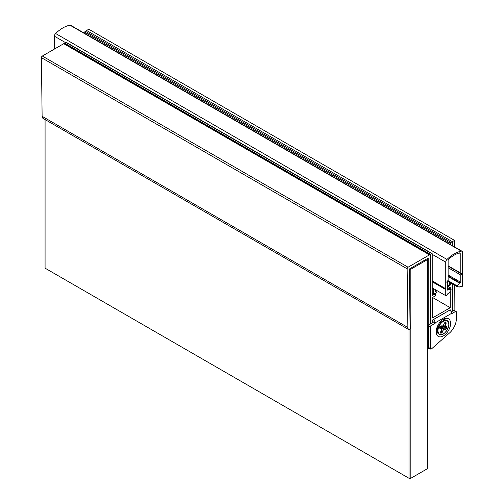 <?xml version="1.0" encoding="UTF-8"?>
<svg xmlns="http://www.w3.org/2000/svg" width="504" height="504" viewBox="0 0 504 504"><rect width="100%" height="100%" fill="white"/><g stroke="black" fill="none" stroke-linecap="round" stroke-linejoin="round"><path stroke-width="0.76" d="M64.644 43.785L64.644 43.161L430.397 254.331L430.397 323.902L430.397 255.383A1.291 0.75 -60 0 0 430.132 254.791L64.38 43.627A1.291 0.75 -60 0 0 63.731 43.691L42.323 56.051A1.291 0.75 -60 0 0 41.41 57.651L42.122 116.311L407.875 327.474L42.122 116.311A5.172 2.986 120 0 0 43.186 118.484L408.939 329.654A5.172 2.986 -60 0 1 407.875 327.474L407.163 268.815A1.291 0.75 -60 0 1 408.076 267.214L42.323 56.051M454.57 246.928L454.539 240.395L88.786 29.226L86.593 30.492L452.34 241.662L452.365 245.65M454.539 240.395L452.34 241.662L86.593 30.492L85.308 31.235A0.775 0.447 -60 0 0 84.76 32.187L84.76 33.422M452.554 283.954L452.686 311.037M430.132 254.791A1.291 0.75 -60 0 0 429.484 254.86L408.076 267.214M408.939 329.654A5.172 2.986 -60 0 0 409.191 329.774A0.775 0.447 -60 0 0 409.777 329.515A0.775 0.447 -60 0 0 410.092 328.753L409.368 269.004L428.205 258.13L428.205 348.201L427.291 347.672M428.205 348.201A1.291 0.75 -60 0 0 428.469 348.793A1.291 0.75 -60 0 0 429.351 348.56L429.509 348.421M454.885 310.792L454.759 285.226M436.244 330.599A7.629 4.404 120 0 0 437.756 333.157A7.629 4.404 120 0 0 438.146 333.333A7.629 4.404 -60 0 1 437.743 333.144A7.629 4.404 -60 0 1 437.504 332.986M432.508 321.319L435.154 323.272L435.154 322.85A2.589 1.493 60 0 0 433.327 319.681L433.238 319.631M435.154 323.272L431.311 325.489A1.291 0.75 120 0 0 430.397 327.071L430.397 348.497A1.291 0.75 120 0 0 430.668 349.089A1.291 0.75 120 0 0 431.55 348.856L449.555 332.955A12.934 7.465 120 0 0 456.366 318.818L456.366 312.083A1.291 0.75 120 0 0 456.095 311.491A1.291 0.75 120 0 0 455.446 311.554L453.619 310.495L451.244 311.869M449.694 310.13L433.327 319.681M443.381 335.916A10.187 5.884 120 0 0 450.589 323.436A10.187 5.884 120 0 0 443.381 319.278A10.187 5.884 120 0 0 436.18 331.758A10.187 5.884 120 0 0 443.381 335.916M449.782 310.18A2.589 1.493 -120 0 1 451.609 313.343L451.609 313.765L455.446 311.554M445.738 320.191A7.629 4.404 120 0 0 445.379 319.939A7.629 4.404 120 0 0 442.411 319.914M431.311 325.489L429.484 324.431L433.327 322.214M456.095 311.491L454.268 310.433A1.291 0.75 120 0 0 453.619 310.495M430.397 348.497L428.57 347.445A1.291 0.75 120 0 0 428.835 348.037L430.668 349.089M428.57 347.445L428.57 326.019A1.291 0.75 120 0 1 429.484 324.431M445.744 320.191A7.629 4.404 120 0 0 445.385 319.946M437.756 333.157A7.629 4.404 120 0 0 438.146 333.339M443.602 326.371L443.363 326.857L440.975 326.479L442.134 327.657A1.298 0.75 120 0 1 442.084 327.701L442.134 327.657M442.859 325.672L442.921 325.332L443.274 325.666L442.884 325.893M443.211 325.912L444.585 326.195L445.574 325.798L444.698 326.176M444.698 322.806L445.851 323.228L444.585 326.195M444.673 326.586L446.897 326.787L443.337 326.321L443.029 325.918M440.112 326.573L441.661 328.715L439.872 328.4L439.595 326.926L441 325.748L442.77 326.252M441.661 326.542L443.974 329.125L443.841 329.862L442.323 328.154L441.498 327.972M443.363 326.857L445.662 329.131L443.728 328.784M443.841 329.862L443.337 329.081L443.608 329.345L443.709 328.772M440.924 331.304L442.084 332.06L440.924 332.986M443.646 326.617L446.827 328.148L445.763 329.446L443.974 329.125M437.441 327.953L436.804 328.003M441.958 327.821L442.323 328.154M442.676 327.865L442.26 327.569M442.865 326.157L443.337 326.321M442.084 327.701L440.956 327.31M439.872 328.4L439.664 326.882L441 325.748M439.595 326.926L440.937 325.88M443.495 329.521L442.323 332.262L440.912 333.396L440.591 331.96L441.762 329.219L441.189 329.389L441.466 328.992M441.762 329.219L441.907 328.841M443.274 325.666L444.421 322.976M440.912 333.396L440.666 331.903M444.44 322.925L445.857 321.798L444.452 322.938M442.323 332.262L443.35 329.093M445.857 321.798L446.172 323.234L445.599 322.081M446.897 326.787L447.168 328.268L446.827 328.148L446.601 326.926L444.667 326.586L444.982 326.094M447.584 286.518L449.417 284.231L449.417 282.146M433.579 288.635L433.327 289.076L432.224 288.439M433.327 289.076L433.327 293.523L432.224 292.887M433.327 293.523L435.45 293.649L436.981 292.339L436.874 290.833L435.261 291.52L435.154 289.542M446.941 281.736L447.59 281.78L447.584 284.193M430.397 254.331L431.676 253.588A0.775 0.447 -60 0 1 432.067 253.55A0.775 0.447 -60 0 1 432.224 253.909L432.224 295.508L433.717 294.645L435.777 294.846L435.519 295.716L432.508 297.461L432.508 317.942L450.242 307.705L432.508 297.461M450.242 307.705L450.242 291.337M450.242 289.057L450.242 287.217L448.648 288.137M447.628 287.551L449.026 285.806L448.428 285.466M449.026 285.806L450.513 284.949L449.373 284.288M450.513 284.949L450.513 282.776M450.513 244.585L450.513 243.35A0.775 0.447 -60 0 1 451.061 242.399L452.34 241.662L452.34 245.643M452.34 283.834L452.34 311.233M450.242 310.508L450.242 309.815L432.508 320.053L432.508 322.686M64.644 43.161L65.923 42.424A0.775 0.447 -60 0 1 66.314 42.386L432.067 253.55M433.717 294.645L432.224 293.788M460.221 253.506L460.221 272.809A1.033 0.598 120 0 0 460.435 273.281A1.033 0.598 120 0 0 460.858 273.275A1.033 0.598 -60 0 1 461.286 273.269A1.033 0.598 -60 0 1 461.444 274.1A1.033 0.598 -60 0 1 460.763 275.014L460.763 282.297L459.434 283.128L457.279 285.957L457.216 286.65L459.434 287.009L460.656 286.07L461.796 286.933L462.59 285.944L462.59 252.435A2.589 1.493 120 0 0 462.055 251.25A2.589 1.493 120 0 0 461.362 251.149A31.034 17.917 120 0 0 446.985 259.447A2.589 1.493 120 0 0 445.75 262.156L445.75 295.665L446.55 295.735L447.584 293.92L448.913 293.089L451.061 290.26L451.124 289.567L448.913 289.208L447.691 290.147L447.584 282.624A1.033 0.598 -60 0 1 447.061 282.675A1.033 0.598 -60 0 1 446.884 281.906A1.033 0.598 -60 0 1 447.483 280.999A1.033 0.598 120 0 0 448.125 279.789L448.125 260.486A1.291 0.75 120 0 1 448.806 259.075A29.484 17.023 -60 0 1 459.541 252.876A1.291 0.75 120 0 1 459.95 252.913A1.291 0.75 120 0 1 460.221 253.506L459.264 252.958M448.125 267.719L460.763 275.014M460.373 286.108L460.763 286.335M462.225 279.657L462.59 279.871M462.055 251.25L70.699 25.301A2.589 1.493 120 0 0 70.006 25.2A31.034 17.917 120 0 0 55.629 33.503A2.589 1.493 120 0 0 54.4 36.206L54.4 49.083M432.224 280.936L445.75 288.748M432.224 281.78L445.75 289.592M432.224 287.853L445.75 295.665M446.846 282.196L447.584 282.624M427.291 468.77L427.291 259.711L410.829 269.218L410.829 478.271L427.291 468.77M45.076 119.58L45.076 268.166L409.002 478.271L409.002 329.685M409.916 478.8L410.829 478.271L409.002 478.271L409.916 478.8M427.291 258.659L427.291 259.711L426.831 258.924M410.376 268.424L410.829 269.218L409.368 269.218M429.484 254.86L63.731 43.691M407.163 268.815L41.41 57.651M451.609 313.343L435.154 322.85M430.397 327.071L428.57 326.019M441.769 326.573A1.814 1.046 120 0 0 441.97 326.107M441.832 328.451L439.916 328.11M445.675 320.204A7.856 4.536 120 0 0 442.991 320.96A7.856 4.536 120 0 0 438.341 326.548A7.856 4.536 120 0 0 437.441 330.574A7.856 4.536 120 0 0 438.127 333.276M447.168 328.268L445.763 329.446M441.661 328.715L441.189 329.389M442.789 326.063L442.921 325.332M446.172 323.234L445.007 325.975M445.108 326.472L445.574 325.798M438.839 326.794A7.673 4.429 120 0 0 443.085 334.02A7.673 4.429 120 0 0 448.22 321.974A7.673 4.429 120 0 0 438.839 326.794M447.124 320.601A7.932 4.58 120 0 0 447.086 320.576A7.932 4.58 120 0 0 438.43 326.611A7.932 4.58 120 0 0 439.16 334.31A7.932 4.58 120 0 0 439.198 334.335M448.806 324.362A7.932 4.58 120 0 0 447.168 320.626A7.932 4.58 120 0 0 438.505 326.661A7.932 4.58 120 0 0 439.236 334.36A7.932 4.58 120 0 0 443.293 333.913M440.975 326.479A1.298 0.75 120 0 0 441.252 325.981M436.615 290.858L435.154 290.014M435.519 291.495L435.154 291.281M447.59 281.78L447.224 281.572M435.702 294.827L433.471 293.536M450.513 243.35L84.76 32.187M451.061 242.399L85.308 31.235M431.676 253.588L65.923 42.424M448.125 265.822L460.221 272.809M448.125 275.001L460.763 282.297M448.125 276.009L460.19 282.977M448.125 276.142L459.837 282.901M448.125 276.601L459.434 283.128M447.892 280.539L457.279 285.957M457.216 286.65L447.464 281.012L457.166 286.606M460.398 286.096L460.763 286.31M55.629 33.503L446.985 259.447M70.006 25.2L461.362 251.149M54.4 36.206L65.545 42.645M432.224 254.344L445.75 262.156M451.124 289.567L447.584 287.519L451.061 289.548M447.584 288.439L448.913 289.208M447.584 288.905L448.51 289.441M447.584 289.598L448.151 289.926M428.469 348.793L427.291 348.113M437.441 326.321L437.441 330.574L439.236 334.36C444.093 337.97 452.724 323.026 447.168 320.626L442.991 320.96L439.312 323.083M439.759 326.189L441.069 327.417M439.929 328.186L439.696 326.92M441.813 328.583L441.403 329.169M442.827 326.214L442.94 325.584M440.95 333.094L440.679 331.878L441.901 329.017M443.243 325.861L444.471 322.982L445.725 321.98M436.874 290.833L435.154 289.844M435.777 294.846L433.509 293.542M448.125 266.175L460.435 273.281"/></g></svg>
